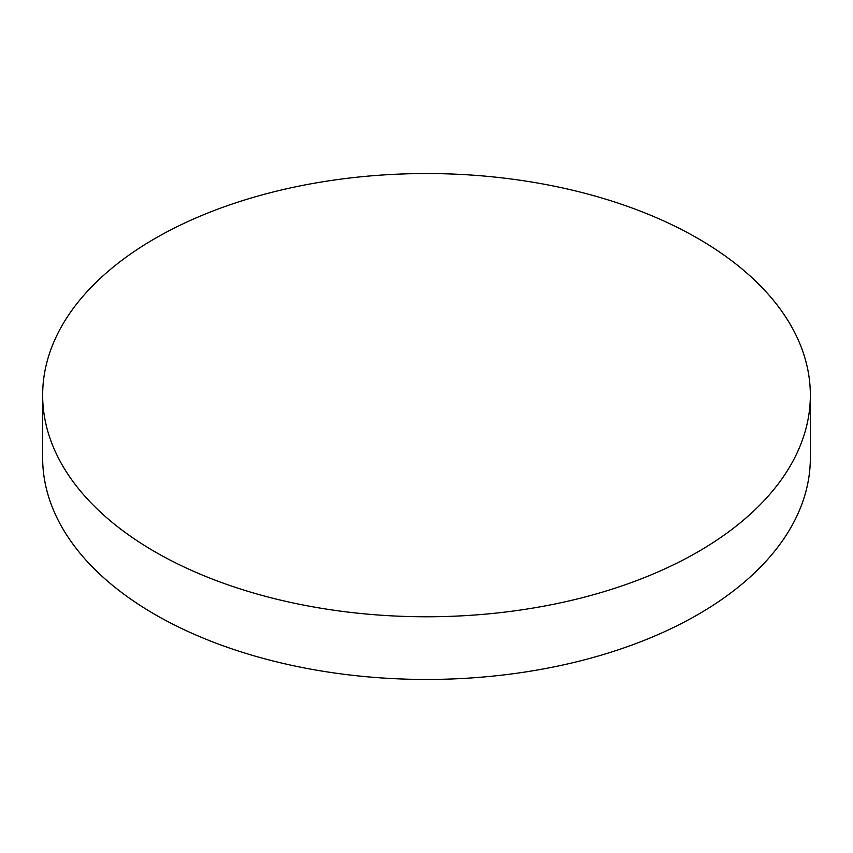 <?xml version="1.0" encoding="UTF-8"?>
<svg xmlns="http://www.w3.org/2000/svg" width="853" height="853" viewBox="0 0 853 853"><rect width="100%" height="100%" fill="white"/><g stroke="black" fill="none" stroke-linecap="round" stroke-linejoin="round"><path stroke-width="1.28" d="M155.075 551.859A383.85 221.609 0 0 0 573.397 599.904A383.85 221.609 0 0 0 810.35 395.163A383.85 221.609 0 0 0 697.925 238.456A383.85 221.609 0 0 0 279.603 190.411A383.85 221.609 0 0 0 42.65 395.163A383.85 221.609 0 0 0 155.075 551.859M42.65 395.163L42.65 457.837A383.85 221.609 0 0 0 155.075 614.544A383.85 221.609 0 0 0 573.397 662.589A383.85 221.609 0 0 0 810.35 457.837L810.35 395.163"/></g></svg>

